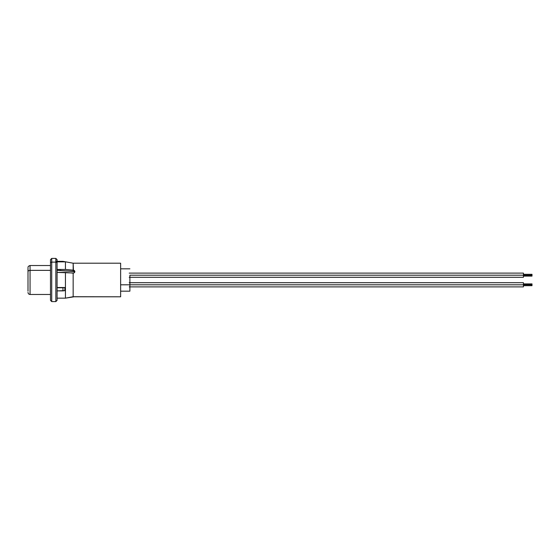 <?xml version="1.0" encoding="UTF-8"?>
<svg xmlns="http://www.w3.org/2000/svg" width="560" height="560" viewBox="0 0 560 560"><rect width="100%" height="100%" fill="white"/><g stroke="black" fill="none" stroke-linecap="round" stroke-linejoin="round"><path stroke-width="0.84" d="M129.892 291.172L120.631 291.172L129.892 291.172L129.892 284.802L120.631 284.802L129.892 284.802L129.892 291.172M74.011 271.551L57.078 270.291L73.157 271.299L73.157 270.158L65.443 269.437L65.443 261.765L65.443 269.437L57.078 269.437L65.443 269.437L73.815 270.27L74.739 271.04L74.368 272.671L73.157 273.133L73.157 296.709L120.631 296.8L120.631 263.2L73.157 263.2L73.157 270.158L74.368 270.571L74.872 271.6L73.815 273.007L57.078 272.405L65.443 272.405L65.443 298.158L65.443 272.405L73.157 273.133L73.157 296.709L65.443 298.158L57.078 298.158L65.443 298.158L74.368 296.751M64.841 287.518L64.841 290.633L62.972 290.885L62.972 287.763L64.841 287.518L64.841 290.633L57.078 290.885L62.972 290.885L62.972 287.763L57.078 287.763L64.841 287.518L57.078 287.518L64.841 287.518M64.841 261.849L57.078 261.849L64.841 261.849L62.972 261.352L64.841 261.849L62.972 261.352L56.532 261.352L62.972 261.352L73.157 263.2L120.631 263.2L120.631 296.8L74.739 296.786M73.472 271.348L73.157 263.2M129.892 275.198L129.892 284.802L532 284.802L532 283.906L532 284.802L523.432 284.802L523.432 282.709L523.432 286.888L523.432 284.802L129.892 284.802L129.892 275.198L532 275.198L532 274.309L532 275.198L523.432 275.198L523.432 273.112L523.432 277.291L523.432 275.198L129.892 275.198M65.443 298.158L57.078 298.158L65.443 298.158L73.157 296.709M74.872 271.6L74.739 272.174M30.058 294.343L30.058 270.361A2.058 1.372 180 0 0 28 271.726L28 288.274M50.498 265.531L30.058 265.531L30.058 270.361L50.498 270.361L30.058 270.361L30.058 294.469C28.812 294.343 28.126 293.657 28 292.411M60.851 270.361L57.078 270.361L60.851 270.361M74.312 272.72L74.312 270.529L74.312 272.72M74.76 272.132L74.76 271.082M28 291.179L28 271.726A2.058 1.372 0 0 1 30.058 270.361L30.058 265.657M28 271.726L28 268.289M50.498 299.943L50.498 259.637L51.73 258.405L51.73 262.129L51.73 258.405L55.846 258.405L55.846 262.129A1.232 1.022 0 0 1 57.078 263.151A1.232 1.022 180 0 0 55.846 262.129L55.846 258.405L57.078 259.637L57.078 299.943M51.73 297.871L51.73 262.129L55.846 262.129L51.73 262.129A1.232 1.022 180 0 0 50.498 263.151A1.232 1.022 0 0 1 51.73 262.129L51.73 301.595L50.498 300.363M50.498 259.637L50.498 260.001M50.498 274.456L50.498 282.982M50.498 263.151L50.498 296.849M51.73 301.595L55.846 301.595L55.846 262.129L55.846 297.871M57.078 296.849L57.078 263.151M57.078 260.001L57.078 259.637M57.078 287.763L57.078 261.492M57.078 298.508L57.078 290.395M129.206 282.709L523.432 282.709L523.432 286.888L129.206 286.888M532 285.691L532 284.802L532 285.691L523.432 285.691M129.206 273.112L523.432 273.112L523.432 277.291L129.206 277.291M532 276.094L532 275.198L532 276.094L523.432 276.094M129.892 268.828L120.631 268.828M30.058 294.469L50.498 294.469M30.058 265.531C28.609 265.965 27.923 266.651 28 267.589M55.846 301.595L57.078 300.363M523.432 283.906L532 283.906M523.432 274.309L532 274.309"/></g></svg>
